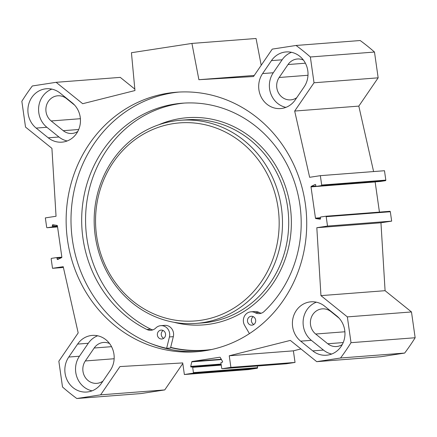 <?xml version="1.0" encoding="UTF-8"?>
<svg xmlns="http://www.w3.org/2000/svg" width="437" height="437" viewBox="0 0 437 437"><rect width="100%" height="100%" fill="white"/><g stroke="black" fill="none" stroke-linecap="round" stroke-linejoin="round"><path stroke-width="0.66" d="M295.254 99.882A21.905 20.233 85.6 0 1 280.609 108.567A21.905 20.233 85.6 0 1 261.266 97.2A21.905 20.233 85.6 0 1 262.593 73.574L271.448 60.623A21.905 20.233 85.6 0 1 286.098 51.937A21.905 20.233 85.6 0 1 305.441 63.31A21.905 20.233 85.6 0 1 304.108 86.93L295.254 99.882M291.501 52.309A21.905 20.233 -94.4 0 0 282.138 59.798L273.283 72.75A21.905 20.233 -94.4 0 0 285.891 107.376M110.271 370.401L101.417 383.353A21.905 20.233 85.6 0 1 86.766 392.033A21.905 20.233 85.6 0 1 67.424 380.665A21.905 20.233 85.6 0 1 68.756 357.045L77.611 344.094A21.905 20.233 85.6 0 1 92.256 335.408A21.905 20.233 85.6 0 1 111.599 346.776A21.905 20.233 85.6 0 1 110.271 370.401M97.664 335.78A21.905 20.233 -94.4 0 0 88.301 343.269L79.441 356.221A21.905 20.233 -94.4 0 0 92.049 390.842M51.861 89.115A21.905 20.233 -94.4 0 0 38.778 106.431A21.905 20.233 -94.4 0 0 46.857 127.265L58.94 137A21.905 20.233 -94.4 0 0 67.189 140.965M48.25 137.819L36.167 128.085A21.905 20.233 85.6 0 1 28.651 104.394A21.905 20.233 85.6 0 1 46.453 88.749A21.905 20.233 85.6 0 1 60.104 93.086L72.187 102.821A21.905 20.233 85.6 0 1 79.709 126.511A21.905 20.233 85.6 0 1 61.901 142.156A21.905 20.233 85.6 0 1 48.25 137.819L58.94 137M300.678 341.155A21.905 20.233 85.6 0 1 293.156 317.464A21.905 20.233 85.6 0 1 310.964 301.82A21.905 20.233 85.6 0 1 324.615 306.157L336.698 315.891A21.905 20.233 85.6 0 1 344.214 339.582A21.905 20.233 85.6 0 1 326.412 355.226A21.905 20.233 85.6 0 1 312.761 350.889L300.678 341.155L311.368 340.336L323.451 350.07A21.905 20.233 -94.4 0 0 331.694 354.036M316.366 302.186A21.905 20.233 -94.4 0 0 303.289 319.502A21.905 20.233 -94.4 0 0 311.368 340.336M303.42 60.082A14.006 12.941 -94.4 0 0 297.395 58.99A14.006 12.941 -94.4 0 0 288.027 64.539L279.172 77.491A14.006 12.941 -94.4 0 0 278.32 92.6A14.006 12.941 -94.4 0 0 290.687 99.871A14.006 12.941 -94.4 0 0 296.772 97.664M109.583 343.553A14.006 12.941 -94.4 0 0 103.553 342.461A14.006 12.941 -94.4 0 0 94.184 348.01L85.33 360.962A14.006 12.941 -94.4 0 0 84.478 376.071A14.006 12.941 -94.4 0 0 96.85 383.342A14.006 12.941 -94.4 0 0 102.93 381.135M339.156 318.218L330.989 311.641A14.006 12.941 -94.4 0 0 322.26 308.866A14.006 12.941 -94.4 0 0 310.871 318.873A14.006 12.941 -94.4 0 0 315.678 334.026L327.766 343.761A14.006 12.941 -94.4 0 0 336.495 346.53A14.006 12.941 -94.4 0 0 342.28 344.525M325.718 216.244L389.788 211.311A0.508 0.47 85.6 0 1 390.323 211.743L391.661 221.133L380.955 222.777L385.084 290.692L411.479 311.952L347.344 316.891L320.949 295.631L316.82 227.715L327.526 226.071L326.188 216.686A0.508 0.47 -94.4 0 0 325.652 216.249L320.763 217.003A0.508 0.47 -94.4 0 0 320.37 217.577L320.518 218.609A0.508 0.47 85.6 0 1 319.993 219.188L315.864 218.571A0.508 0.47 85.6 0 1 315.459 218.134L311.013 186.889A0.508 0.47 85.6 0 1 311.281 186.348L315.061 184.518A0.508 0.47 85.6 0 1 315.722 184.911L315.869 185.944A0.508 0.47 -94.4 0 0 316.404 186.375L321.293 185.627A0.508 0.47 -94.4 0 0 321.687 185.053L320.348 175.663L309.647 177.307L294.68 111.053L314.023 82.768L378.158 77.83L374.487 52.047A213.933 197.65 -94.4 0 0 360.186 40.526L296.051 45.464A213.933 197.65 85.6 0 1 310.352 56.985L314.023 82.768M47.18 227.726A0.508 0.47 -94.4 0 0 47.212 227.726L57.564 226.929L47.18 227.726A0.508 0.47 -94.4 0 1 46.677 227.289L45.339 217.905L56.045 216.26L51.916 148.345L25.521 127.08L21.85 101.297A213.933 197.65 85.6 0 1 32.333 85.969L56.133 82.314L82.697 103.711L134.962 90.552L131.433 52.719L191.925 43.427L198.895 79.703L253.504 76.535L272.251 49.119L296.051 45.464M47.212 227.726L52.101 226.972A0.508 0.47 -94.4 0 0 52.495 226.399L52.347 225.366A0.508 0.47 85.6 0 1 52.872 224.787L57.001 225.405A0.508 0.47 85.6 0 1 57.405 225.836L61.852 257.087A0.508 0.47 85.6 0 1 61.584 257.622L57.804 259.458A0.508 0.47 85.6 0 1 57.143 259.065L56.996 258.032A0.508 0.47 -94.4 0 0 56.46 257.595L51.571 258.349A0.508 0.47 -94.4 0 0 51.178 258.923L52.516 268.313L63.218 266.668L78.185 332.918L58.842 361.208L62.513 386.991A213.933 197.65 85.6 0 0 76.814 398.511L140.949 393.573L164.749 389.919L182.803 363.518M347.344 316.891L351.015 342.679A213.933 197.65 85.6 0 1 340.532 358.007L316.732 361.661L290.337 340.401L229.25 355.784L230.9 367.375L222.231 368.708A0.508 0.47 85.6 0 1 221.696 368.276L220.942 362.983A0.508 0.47 85.6 0 1 221.335 362.404L222.209 362.273A0.508 0.47 -94.4 0 0 222.537 361.508L220.281 357.477A0.508 0.47 -94.4 0 0 219.806 357.231L192.16 361.481A0.508 0.47 -94.4 0 0 191.772 361.852L190.734 366.392A0.508 0.47 -94.4 0 0 191.264 367.025L192.138 366.889A0.508 0.47 85.6 0 1 192.673 367.326L193.427 372.619A0.508 0.47 85.6 0 1 193.034 373.193L184.365 374.525L182.715 362.928L119.957 366.572L100.614 394.857L76.814 398.511M204.762 350.785A130.144 120.235 85.6 0 1 196.426 351.747A130.144 120.235 85.6 0 1 66.55 231.222A130.144 120.235 85.6 0 1 176.439 92.229A130.144 120.235 85.6 0 1 305.889 208.231A130.144 120.235 85.6 0 1 204.762 350.785M74.645 105.148L66.479 98.571A14.006 12.941 -94.4 0 0 57.75 95.796A14.006 12.941 -94.4 0 0 46.36 105.803A14.006 12.941 -94.4 0 0 51.173 120.956L63.256 130.69A14.006 12.941 -94.4 0 0 71.985 133.46A14.006 12.941 -94.4 0 0 77.775 131.455M316.732 361.661L380.867 356.723L404.667 353.069A213.933 197.65 -94.4 0 0 415.15 337.741L411.479 311.952M286.301 363.775A0.508 0.47 -94.4 0 0 286.366 363.77L295.035 362.437L293.385 350.84L300.94 348.939M184.365 374.525L248.5 369.582L257.169 368.254A0.508 0.47 -94.4 0 0 257.562 367.675L257.322 366.004M134.825 89.099L120.268 77.376L56.133 82.314M261.206 65.266L256.06 38.489L191.925 43.427M378.158 77.83L358.815 106.115L373.602 171.561M320.348 175.663L384.484 170.725L385.822 180.115A0.508 0.47 85.6 0 1 385.429 180.689L380.54 181.437A0.508 0.47 85.6 0 1 380.474 181.442M375.143 181.858A0.508 0.47 -94.4 0 0 375.148 181.95L379.436 212.109M156.255 345.47A131.712 121.683 -94.4 0 0 159.472 346.639M208.329 350.179A129.505 119.645 85.6 0 1 206.723 350.316L205.363 350.419A129.505 119.645 85.6 0 1 170.616 347.601M178.87 92.07A130.144 120.235 -94.4 0 0 71.411 230.845A130.144 120.235 -94.4 0 0 198.851 351.534M391.661 221.133L327.526 226.071M380.955 222.777L316.82 227.715M385.084 290.692L320.949 295.631M358.815 106.115L294.68 111.053M310.352 56.985L374.487 52.047M63.398 267.477L52.516 268.313M198.895 79.703L254.252 75.443M100.614 394.857L164.749 389.919M230.9 367.375L295.035 362.437M229.25 355.784L293.385 350.84M340.532 358.007L404.667 353.069M351.015 342.679L415.15 337.741M201.348 320.217A99.325 91.765 85.6 0 1 101.777 184.835A99.325 91.765 85.6 0 1 258.944 160.696A99.325 91.765 85.6 0 1 201.348 320.217M170.517 348.016L173.32 336.654A8.915 8.237 85.6 0 0 164.673 325.368L160.789 325.669A8.915 8.237 85.6 0 1 169.43 336.949L166.628 348.316L170.517 348.016M163.11 330.492A4.457 4.119 -94.4 0 0 161.286 334.884A4.457 4.119 -94.4 0 0 163.717 338.32M157.396 335.179A4.457 4.119 85.6 0 1 161.127 330.11A4.457 4.119 85.6 0 1 165.574 334.239A4.457 4.119 85.6 0 1 161.81 338.997A4.457 4.119 85.6 0 1 157.396 335.179M253.225 316.65A4.457 4.119 -94.4 0 0 251.401 321.042A4.457 4.119 -94.4 0 0 253.831 324.478M247.511 321.342A4.457 4.119 85.6 0 1 251.242 316.273A4.457 4.119 85.6 0 1 255.689 320.397A4.457 4.119 85.6 0 1 251.925 325.161A4.457 4.119 85.6 0 1 247.511 321.342M249.429 333.628L244.633 325.401A8.915 8.237 85.6 0 1 250.898 311.827A8.915 8.237 85.6 0 1 255.132 312.723A8.915 8.237 -94.4 0 0 259.365 313.613A8.915 8.237 -94.4 0 0 264.139 311.472A118.744 109.709 -94.4 0 0 292.38 176.319A118.744 109.709 -94.4 0 0 182.322 103.208A118.744 109.709 -94.4 0 0 83.21 200.403A118.744 109.709 -94.4 0 0 146.881 329.482A8.915 8.237 -94.4 0 0 150.907 330.274A8.915 8.237 -94.4 0 0 155.845 327.969A8.915 8.237 85.6 0 1 160.789 325.669M184.267 103.077A118.744 109.709 -94.4 0 0 86.941 201.14A118.744 109.709 -94.4 0 0 150.765 329.181A8.915 8.237 -94.4 0 0 152.83 329.869M250.898 311.827L254.787 311.526A8.915 8.237 85.6 0 1 259.021 312.422A8.915 8.237 -94.4 0 0 261.288 313.214M166.628 348.316A134.978 124.709 85.6 0 1 150.437 343.422M211.819 349.469A129.248 119.41 85.6 0 1 170.67 347.382M202.675 322.664A101.87 94.119 85.6 0 1 196.147 323.413A101.87 94.119 85.6 0 1 94.485 229.07A101.87 94.119 85.6 0 1 180.503 120.268A101.87 94.119 85.6 0 1 281.838 211.076A101.87 94.119 85.6 0 1 202.675 322.664M208.668 350.113A129.505 119.645 85.6 0 1 205.363 350.419M262.593 73.574L273.283 72.75M282.138 59.798L271.448 60.623M77.611 344.094L88.301 343.269M79.441 356.221L68.756 357.045M46.857 127.265L36.167 128.085M323.451 350.07L312.761 350.889M279.172 77.491L307.992 75.273M94.184 348.01L111.55 346.672M315.678 334.026L344.902 331.776M63.256 130.69L78.704 129.499M288.027 64.539L305.387 63.207M51.173 120.956L80.392 118.706M85.33 360.962L114.155 358.744M327.766 343.761L343.209 342.57M192.16 361.481L221.264 359.236M320.397 217.757L315.459 218.134M320.463 218.216L315.864 218.571M390.323 211.743L326.188 216.686M385.822 180.115L321.687 185.053M385.429 180.689L321.293 185.627M380.54 181.437L316.404 186.375M315.383 184.496L315.061 184.518M315.88 185.998L311.281 186.348M375.148 181.95L311.013 186.889M58.897 258.928L57.143 259.065M61.459 257.688L56.996 258.032M56.493 257.595L61.857 257.18L56.526 257.595M57.509 226.557L52.101 226.972M57.433 226.016L52.495 226.399M55.237 225.142L52.347 225.366M193.034 373.193L257.169 368.254M193.427 372.619L257.562 367.675M192.673 367.326L221.248 365.124M192.204 366.883L221.182 364.655L192.171 366.889M190.734 366.392L221.095 364.054M191.772 361.852L221.455 359.569M222.231 368.708L286.366 363.77M146.881 329.482L150.765 329.181M255.132 312.723L259.021 312.422M169.43 336.949L173.32 336.654M158.795 124.769A103.908 95.998 85.6 0 1 287.852 194.662A103.908 95.998 85.6 0 1 209.962 324.139A103.908 95.998 85.6 0 1 174.008 322.293M180.503 120.268L186.725 119.793A101.87 94.119 85.6 0 1 288.054 210.596A101.87 94.119 85.6 0 1 208.897 322.184A101.87 94.119 85.6 0 1 202.369 322.932L196.147 323.413M325.685 216.249L389.82 211.311M316.372 186.381L380.507 181.442M222.198 368.713L286.333 363.77"/></g></svg>
